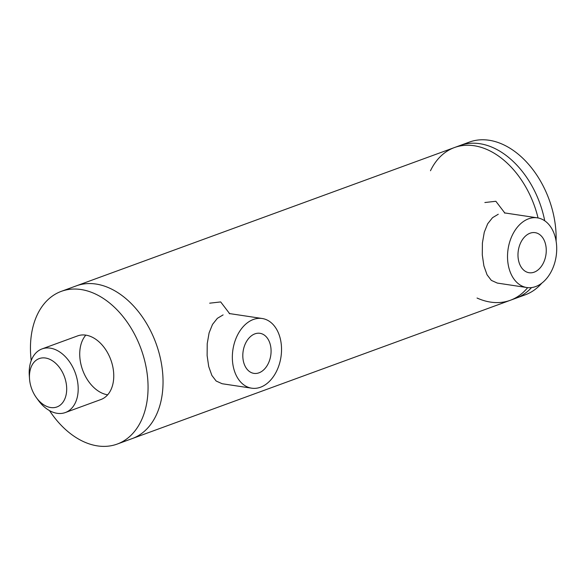 <?xml version="1.0" encoding="UTF-8"?>
<svg xmlns="http://www.w3.org/2000/svg" width="586" height="586" viewBox="0 0 586 586"><rect width="100%" height="100%" fill="white"/><g stroke="black" fill="none" stroke-linecap="round" stroke-linejoin="round"><path stroke-width="0.88" d="M541.772 283.177A81.315 55.106 -110.1 0 1 525.276 294.809L510.303 300.288A81.315 55.106 69.9 0 0 527.656 287.631A81.315 55.106 69.9 0 1 510.303 300.288A81.315 55.106 69.9 0 1 477.041 298.025M430.483 170.746A81.315 55.106 69.9 0 1 454.436 147.555A81.315 55.106 69.9 0 1 538.043 217.963A81.315 55.106 69.9 0 0 454.436 147.555L460.047 145.504A81.315 55.106 -110.1 0 1 544.731 220.805A81.315 55.106 -110.1 0 0 460.047 145.504L469.408 142.076A81.315 55.106 -110.1 0 1 528.499 164.212A81.315 55.106 -110.1 0 1 556.099 241.161M515.914 298.237A81.315 55.106 -110.1 0 0 531.539 287.587A81.315 55.106 -110.1 0 1 515.914 298.237M484.856 202.529L495.859 201.276L504.927 213.15M497.316 283.082L491.324 280.364L487.061 274.797L483.897 265.898L482.293 254.939L482.395 243.058L484.278 232.217L487.684 223.771L492.54 217.677L498.276 214.249M209.678 303.182L220.68 301.929L229.749 313.803M222.138 383.735L216.146 381.017L211.883 375.45L208.719 366.55L207.122 355.592L207.217 343.718L209.099 332.87L212.506 324.432L217.362 318.33L223.098 314.902M546.115 247.57A20.261 13.969 -81.4 0 1 529.099 272.724A20.261 13.969 -81.4 0 1 518.302 250.61A20.261 13.969 -81.4 0 1 535.143 232.657A20.261 13.969 -81.4 0 1 546.115 247.57M535.685 286.569A35.233 24.297 -81.4 0 1 526.865 287.536A35.233 24.297 -81.4 0 1 508.091 249.072A35.233 24.297 -81.4 0 1 537.369 217.845A35.233 24.297 -81.4 0 1 556.7 250.01A35.233 24.297 -81.4 0 1 535.685 286.569M36.405 397.696L38.339 400.348A33.878 22.957 -110.1 0 0 65.332 412.544L100.895 399.535A33.878 22.957 -110.1 0 0 113.523 371.37A33.878 22.957 -110.1 0 0 77.616 335.895L42.053 348.904A33.878 22.957 -110.1 0 0 29.3 375.633L29.534 378.908A25.747 17.448 69.9 0 1 45.876 358.083A25.747 17.448 69.9 0 1 66.511 385.559A25.747 17.448 69.9 0 1 57.282 406.823A25.747 17.448 69.9 0 1 36.405 397.696A25.747 17.448 69.9 0 1 29.534 378.908M85.827 335.133A33.878 22.957 -110.1 0 0 82.67 370.125A33.878 22.957 -110.1 0 0 107.663 394.81M31.212 360.588A81.315 55.106 69.9 0 1 31.029 358.94A81.315 55.106 69.9 0 1 61.325 291.345L76.297 285.865A81.315 55.106 69.9 0 1 155.986 343.308A81.315 55.106 69.9 0 1 132.165 438.599L510.303 300.288M61.325 291.345A81.315 55.106 69.9 0 1 141.006 348.787A81.315 55.106 69.9 0 1 117.193 444.078A81.315 55.106 69.9 0 1 49.51 410.61M454.436 147.555L76.297 285.865A81.315 55.106 69.9 0 1 155.986 343.308A81.315 55.106 69.9 0 1 132.165 438.599L117.193 444.078M65.332 412.544A33.878 22.957 -110.1 0 0 77.953 384.379A33.878 22.957 -110.1 0 0 42.053 348.904M270.937 348.231A20.261 13.969 -81.4 0 1 253.921 373.377A20.261 13.969 -81.4 0 1 243.131 351.263A20.261 13.969 -81.4 0 1 259.964 333.309A20.261 13.969 -81.4 0 1 270.937 348.231M260.506 387.229A35.233 24.297 -81.4 0 1 251.694 388.188A35.233 24.297 -81.4 0 1 232.913 349.725A35.233 24.297 -81.4 0 1 262.198 318.506A35.233 24.297 -81.4 0 1 281.522 350.662A35.233 24.297 -81.4 0 1 260.506 387.229M497.236 283.067L526.865 287.536M222.057 383.72L251.694 388.188M537.369 217.845L504.378 212.872M262.198 318.506L229.199 313.532"/></g></svg>
